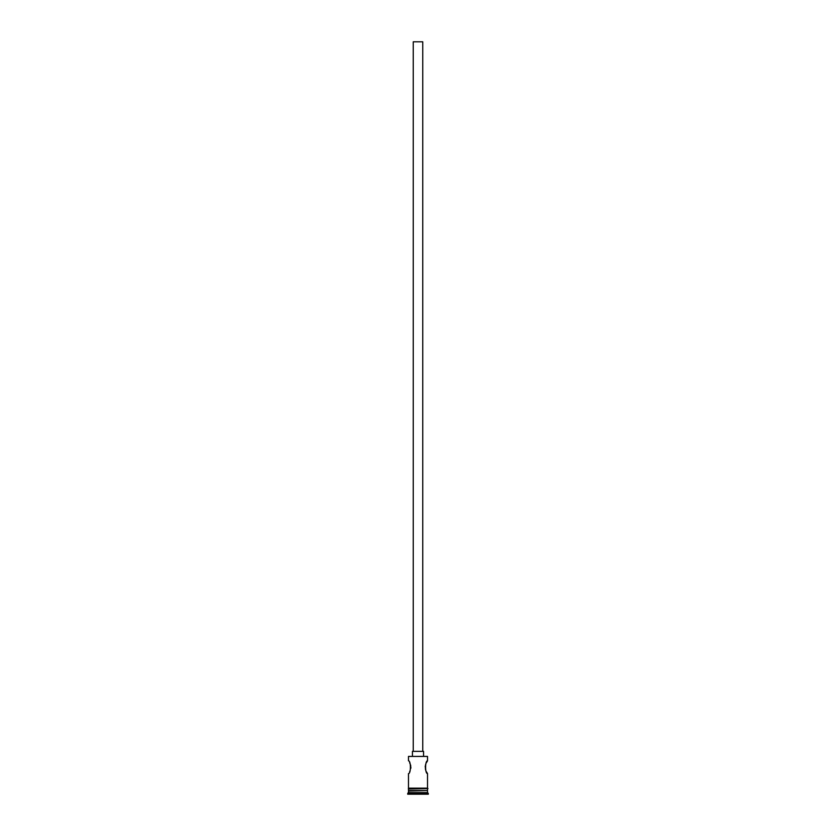 <?xml version="1.0" encoding="UTF-8"?>
<svg xmlns="http://www.w3.org/2000/svg" width="836" height="836" viewBox="0 0 836 836"><rect width="100%" height="100%" fill="white"/><g stroke="black" fill="none" stroke-linecap="round" stroke-linejoin="round"><path stroke-width="1.25" d="M408.48 756.423L427.52 756.423L408.48 756.423L408.48 760.865C411.019 760.478 411.03 773.937 408.48 773.561L408.48 788.17L427.52 788.17L427.52 773.561L426.391 771.691M413.235 751.345L413.235 41.8L422.765 41.8L422.765 751.345M412.441 756.099L412.441 751.345L423.559 751.345L423.559 756.099M425.921 770.729L425.545 769.778M425.514 769.684L425.21 765.954M425.524 764.741L425.942 763.665M426.391 762.735L427.52 760.865C424.97 760.478 424.97 773.937 427.52 773.561M409.609 762.735L410.068 763.686M410.486 764.752L410.779 765.88M410.894 767.03L410.8 768.43M410.068 770.75L409.609 771.691M408.95 790.553L407.686 794.2L428.314 794.2L428.314 793.406L407.686 793.406M427.05 790.553L408.48 791.023M427.52 791.023L427.52 792.612L408.48 792.612M427.52 792.612L428.314 793.406M427.52 756.423L427.52 760.865M408.48 788.965L408.48 790.553L427.52 790.553L427.52 788.965M408.396 788.17L428.001 788.567L408.396 788.965L408.396 788.17"/></g></svg>
